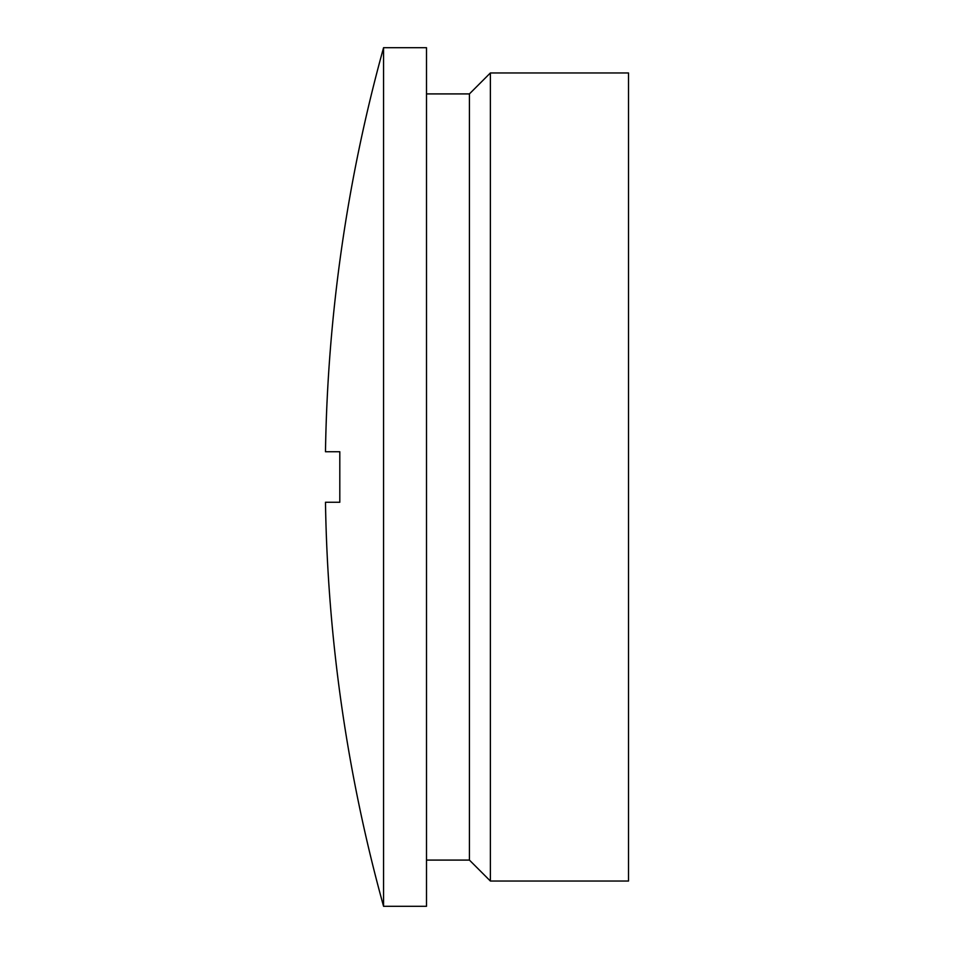 <?xml version="1.0" encoding="UTF-8"?>
<svg xmlns="http://www.w3.org/2000/svg" width="954" height="954" viewBox="0 0 954 954"><rect width="100%" height="100%" fill="white"/><g stroke="black" fill="none" stroke-linecap="round" stroke-linejoin="round"><path stroke-width="1.43" d="M628.519 881.043L628.519 72.957L490.38 72.957L490.38 881.043L628.519 881.043M426.498 93.909L469.428 93.909L469.428 860.091L490.38 881.043M383.568 47.7L383.568 906.3L426.498 906.3L426.498 47.7L383.568 47.7A1610.292 1610.292 0 0 0 325.481 451.743L339.803 451.743L325.481 451.743M383.568 906.3A1610.292 1610.292 0 0 1 325.481 502.257L339.803 502.257L339.803 451.743M339.803 502.257L325.481 502.257M469.428 93.909L490.38 72.957M426.498 860.091L469.428 860.091"/></g></svg>
